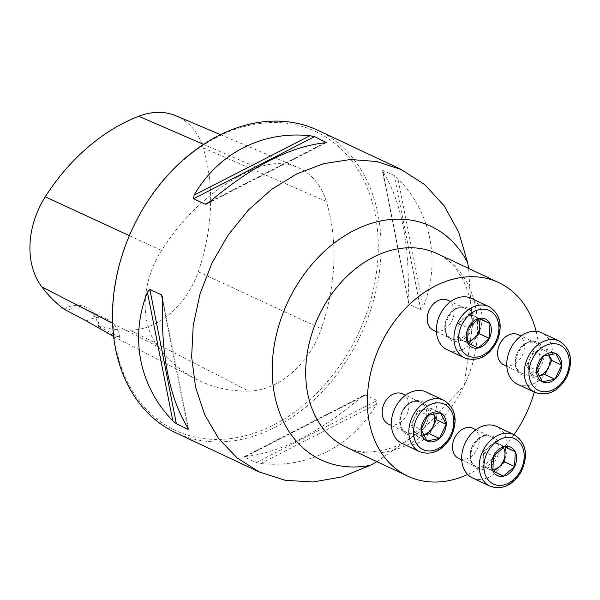 <?xml version="1.0" encoding="UTF-8"?>
<svg xmlns="http://www.w3.org/2000/svg" width="600" height="600" viewBox="0 0 600 600"><rect width="100%" height="100%" fill="white"/><g stroke="black" fill="none" stroke-linecap="round" stroke-linejoin="round"><path stroke-width="0.45" stroke-dasharray="3 2.25" d="M402.668 393.862A16.71 12.592 -64.8 0 1 406.868 414.525A16.71 12.592 -64.8 0 1 388.455 424.103M518.123 334.65A16.71 12.592 -64.8 0 1 522.322 355.312A16.71 12.592 -64.8 0 1 503.903 364.897M534.278 392.092A106.935 80.58 115.2 0 0 536.13 331.312M467.678 474.518A106.935 80.58 115.2 0 0 514.028 434.678M473.033 428.332A16.71 12.592 -64.8 0 1 477.232 448.995A16.71 12.592 -64.8 0 1 458.82 458.58M447.893 300.248A16.71 12.592 -64.8 0 1 451.957 320.843A16.71 12.592 -64.8 0 1 433.545 330.42M317.835 130.282A167.085 125.91 -64.8 0 1 360.72 335.062A167.085 125.91 -64.8 0 1 175.695 432.728M468.66 268.447L472.283 326.993L464.025 385.868L423.338 428.925L376.957 461.662M420.795 309.847L423.263 307.103C441.06 261.743 431.423 212.888 397.897 178.5L394.298 175.485L382.192 170.183L409.013 304.275L420.795 309.847L394.298 175.485M409.178 304.388L382.837 171.42C401.332 201.465 409.785 244.327 408.202 300.022L408.353 302.827M256.11 462.615L260.715 463.553C308.355 468.615 352.365 446.04 376.567 404.13L377.153 400.537L365.528 395.077L363.84 395.393L361.5 397.05C318.983 433.005 280.365 452.805 245.647 456.465L244.493 457.155L256.11 462.615L377.153 400.537M363.84 395.393L244.282 456.713L244.493 457.155L365.528 395.077M63.915 309.082A35.422 26.693 -64.8 0 1 99.27 326.407A182.602 137.602 115.2 0 0 130.26 330.21A75.668 57.023 115.2 0 0 198.255 271.748A182.602 137.602 115.2 0 0 203.212 147.863A75.668 57.023 115.2 0 0 176.16 115.86M99.27 326.407L98.67 326.52L119.715 337.29L107.61 333.353M248.73 391.11A187.642 141.398 -64.8 0 1 195.788 378.99A187.642 141.398 -64.8 0 1 157.815 346.567A80.707 60.818 -64.8 0 1 161.535 250.507A187.642 141.398 -64.8 0 1 257.543 167.745A80.707 60.818 -64.8 0 1 297.487 167.325A80.707 60.818 -64.8 0 1 326.347 201.45A187.642 141.398 -64.8 0 1 321.255 328.755A80.707 60.818 -64.8 0 1 248.73 391.11L130.26 330.21M133.852 226.208A165.083 124.403 -64.8 0 1 363.428 179.49A165.083 124.403 -64.8 0 1 239.438 437.13A165.083 124.403 -64.8 0 1 133.852 226.208M119.715 337.29A33.42 25.185 115.2 0 0 107.498 319.433A33.42 25.185 115.2 0 0 86.588 321.06M98.67 326.52A33.42 25.185 115.2 0 0 86.625 309.623A33.42 25.185 115.2 0 0 66.57 310.785M517.523 384.217A28.402 21.405 115.2 0 0 548.827 367.928A28.402 21.405 115.2 0 0 541.688 332.805M530.01 358.515L533.408 351.465L539.692 350.183A13.56 10.215 115.2 0 0 530.01 358.515A13.56 10.215 115.2 0 0 529.507 371.347L526.612 365.572L530.01 358.515M538.68 375.84L532.395 377.123L529.507 371.347A13.56 10.215 115.2 0 0 538.68 375.84A13.56 10.215 115.2 0 0 538.8 375.817L538.68 375.84M539.692 350.183L545.977 348.907L548.798 354.54A13.56 10.215 115.2 0 0 539.692 350.183M545.977 348.907L555.915 353.58M532.395 377.123L542.34 381.795M526.612 365.572L536.558 370.245M533.408 351.465L543.345 356.138M472.433 477.9A28.402 21.405 115.2 0 0 503.888 461.295A28.402 21.405 115.2 0 0 496.597 426.487M503.235 447.412A13.56 10.215 115.2 0 0 499.98 444.48L504.442 446.662M489.09 446.692L494.685 441.885L499.98 444.48A13.56 10.215 115.2 0 0 489.09 446.692A13.56 10.215 115.2 0 0 483.21 458.91L483.502 451.507L489.09 446.692M493.665 471.39L482.925 466.32L483.21 458.91A13.56 10.215 115.2 0 0 488.22 468.915A13.56 10.215 115.2 0 0 492.705 469.665M493.515 471.51L503.46 476.183M482.925 466.32L492.862 470.993M483.502 451.507L493.447 456.18M494.685 441.885L504.623 446.558M402.075 443.43A28.402 21.405 115.2 0 0 433.53 426.825A28.402 21.405 115.2 0 0 426.24 392.01M423.232 435.053A13.56 10.215 115.2 0 0 423.345 435.03L416.947 436.335L411.165 424.785L417.96 410.678L430.53 408.12L433.35 413.752A13.56 10.215 115.2 0 0 424.245 409.395A13.56 10.215 115.2 0 0 414.562 417.728A13.56 10.215 115.2 0 0 414.06 430.56A13.56 10.215 115.2 0 0 423.232 435.053M411.165 424.785L421.11 429.457M416.947 436.335L426.893 441.007M417.96 410.678L427.897 415.35M430.53 408.12L440.467 412.793M447.158 349.748A28.402 21.405 115.2 0 0 478.537 333.3A28.402 21.405 115.2 0 0 471.562 298.44M468.382 343.23L457.65 338.16L457.935 330.757A13.56 10.215 115.2 0 0 462.945 340.763A13.56 10.215 115.2 0 0 467.43 341.513M477.96 319.26A13.56 10.215 115.2 0 0 474.705 316.327L479.168 318.51M463.815 318.54L469.41 313.725L474.705 316.327A13.56 10.215 115.2 0 0 463.815 318.54A13.56 10.215 115.2 0 0 457.935 330.757L458.228 323.347L463.815 318.54M469.41 313.725L479.347 318.397M458.228 323.347L468.173 328.02M468.24 343.358L478.185 348.03M457.65 338.16L467.588 342.832M423.353 428.94C409.71 440.4 395.963 447.592 382.11 450.525L369.847 452.002C361.14 452.153 353.243 450.548 346.17 447.195A106.935 80.58 115.2 0 0 464.025 385.868A106.935 80.58 115.2 0 0 437.138 253.627C444.21 256.92 450.465 261.952 455.895 268.725L462.585 279.067C469.507 292.207 472.74 308.183 472.283 326.993M112.613 323.31L157.815 346.567M203.212 147.863L326.347 201.45M198.255 271.748L321.255 328.755M129.375 235.65L161.535 250.507M203.52 144.337L257.543 167.745M162.458 299.737L187.672 427.59M162.48 299.243L187.837 427.845M408.202 300.022L382.837 171.42M423.263 307.103L397.897 178.5M325.028 142.8L209.175 202.215M324.825 142.815L209.423 201.998M260.715 463.553L376.567 404.13M245.647 456.465L361.5 397.05M540.12 363.675A16.71 12.592 -64.8 0 1 521.7 373.26A16.71 12.592 -64.8 0 1 517.41 352.778A16.71 12.592 -64.8 0 1 535.912 343.013A16.71 12.592 -64.8 0 1 540.12 363.675M541.815 364.493A18.045 13.598 115.2 0 0 530.273 341.438A18.045 13.598 115.2 0 0 516.72 369.6A18.045 13.598 115.2 0 0 541.815 364.493M559.222 341.048A28.402 21.405 -64.8 0 1 566.362 376.17A28.402 21.405 -64.8 0 1 535.058 392.46M461.745 459.952L476.482 466.882A16.71 12.592 -64.8 0 1 472.373 446.37A16.71 12.592 -64.8 0 1 490.83 436.695A16.71 12.592 -64.8 0 1 495.12 457.178A16.71 12.592 -64.8 0 1 476.618 466.942A16.71 12.592 -64.8 0 1 476.475 466.875C461.76 461.618 477.533 428.49 490.83 436.695L475.957 429.713M476.692 468.45A18.045 13.598 115.2 0 0 499.005 449.243A18.045 13.598 115.2 0 0 477.855 438.885A18.045 13.598 115.2 0 0 476.692 468.45M514.132 434.73A28.402 21.405 -64.8 0 1 521.423 469.537A28.402 21.405 -64.8 0 1 489.967 486.143M402.053 411.81A16.71 12.592 -64.8 0 1 420.465 402.225A16.71 12.592 -64.8 0 1 424.755 422.7A16.71 12.592 -64.8 0 1 406.252 432.472A16.71 12.592 -64.8 0 1 402.053 411.81M401.94 411.735A18.045 13.598 115.2 0 0 413.482 434.798A18.045 13.598 115.2 0 0 427.035 406.627A18.045 13.598 115.2 0 0 401.94 411.735M443.775 400.252A28.402 21.405 -64.8 0 1 451.065 435.067A28.402 21.405 -64.8 0 1 419.61 451.673M465.69 308.61A16.71 12.592 -64.8 0 1 469.8 329.115A16.71 12.592 -64.8 0 1 451.342 338.782A16.71 12.592 -64.8 0 1 447.053 318.308A16.71 12.592 -64.8 0 1 465.555 308.543A16.71 12.592 -64.8 0 1 465.69 308.61M467.07 307.778A18.045 13.598 115.2 0 0 444.75 326.985A18.045 13.598 115.2 0 0 465.908 337.35A18.045 13.598 115.2 0 0 467.07 307.778M489.097 306.683A28.402 21.405 -64.8 0 1 496.072 341.543A28.402 21.405 -64.8 0 1 464.692 357.99M113.648 336.48L195.788 378.99M220.47 134.655L297.487 167.325M107.498 319.433L86.625 309.623M188.483 429.082L162.322 296.438M206.835 203.873L326.392 142.56M506.827 366.27L521.7 373.26C506.805 368.205 522.518 334.77 535.912 343.013L521.048 336.022M391.38 425.482L406.252 432.472L402.645 429.442C401.46 428.745 398.107 421.252 402.353 411.945C404.655 407.37 407.775 404.19 411.697 402.412C414.96 401.07 417.885 401.01 420.465 402.225L405.592 395.235M436.47 331.8L451.342 338.782C436.44 333.735 452.16 300.3 465.555 308.543L450.683 301.553"/><path stroke-width="0.9" d="M391.38 425.482L388.455 424.103A16.71 12.592 -64.8 0 1 384.255 403.44A16.71 12.592 -64.8 0 1 402.668 393.862L405.592 395.235M506.827 366.27L503.903 364.897A16.71 12.592 -64.8 0 1 499.62 344.415A16.71 12.592 -64.8 0 1 518.123 334.65L521.048 336.022M514.028 434.678A106.935 80.58 115.2 0 0 525.66 414.832A106.935 80.58 115.2 0 0 534.278 392.092M536.13 331.312A106.935 80.58 115.2 0 0 498.772 282.6A106.935 80.58 115.2 0 0 380.355 345.105A106.935 80.58 115.2 0 0 407.805 476.16A106.935 80.58 115.2 0 0 467.678 474.518M461.745 459.952L458.82 458.58A16.71 12.592 -64.8 0 1 458.678 458.513A16.71 12.592 -64.8 0 1 454.575 438.007A16.71 12.592 -64.8 0 1 473.033 428.332L475.957 429.713M436.47 331.8L433.545 330.42A16.71 12.592 -64.8 0 1 429.255 309.945A16.71 12.592 -64.8 0 1 447.757 300.18A16.71 12.592 -64.8 0 1 447.893 300.248M376.957 461.662L370.215 465.368L341.775 476.955L313.11 481.98L285.24 480.322L259.282 471.938L237.127 457.935L218.708 438.705L204.712 414.78L195.555 387.158L191.64 357.038L193.208 325.515L200.085 293.73L212.025 262.92L228.3 234.855L248.347 210.09L271.522 189.428L297 173.752L323.655 163.665L350.528 159.495L376.688 161.505L401.213 169.56L424.822 184.672L444.217 205.882L458.737 232.29L467.692 262.837L468.66 268.447M259.252 471.998L175.695 432.728A167.085 125.91 -64.8 0 1 133.688 226.11A167.085 125.91 -64.8 0 1 317.835 130.282L401.25 169.485M324.825 142.815L326.183 142.118L325.028 142.8C290.31 146.46 251.692 166.267 209.175 202.215L206.565 204.007L205.147 204.195L193.522 198.728L194.108 195.135C218.31 153.225 262.32 130.657 309.96 135.72L314.565 136.65L326.392 142.56M161.498 294.885L162.322 296.438L162.48 299.243C160.89 354.938 169.343 397.8 187.837 427.845L187.995 429.24L176.377 423.78L172.778 420.765C139.252 386.377 129.615 337.522 147.413 292.163L149.88 289.418L161.498 294.885L162.458 299.737M188.483 429.082L187.995 429.24L187.672 427.59M220.47 134.655L176.16 115.86A75.668 57.023 115.2 0 0 138.705 116.257A182.602 137.602 115.2 0 0 45.27 196.8A75.668 57.023 115.2 0 0 41.79 286.868A182.602 137.602 115.2 0 0 63.915 309.082L86.588 321.06L113.648 336.48M561.697 365.13A15.66 11.797 115.2 0 0 555.915 353.58A15.66 11.797 115.2 0 0 543.345 356.138A15.66 11.797 115.2 0 0 536.558 370.245A15.66 11.797 115.2 0 0 542.34 381.795A15.66 11.797 115.2 0 0 554.91 379.237A15.66 11.797 115.2 0 0 561.697 365.13L555.915 353.58L543.345 356.138L536.558 370.245L542.34 381.795L554.91 379.237L561.697 365.13L551.76 360.457L544.965 374.565L538.8 375.817A13.56 10.215 115.2 0 0 548.362 367.507A13.56 10.215 115.2 0 0 548.865 354.683L551.76 360.457M559.222 341.048L541.688 332.805A28.402 21.405 115.2 0 0 510.232 349.403A28.402 21.405 115.2 0 0 517.523 384.217L535.058 392.46A28.402 21.405 -64.8 0 1 527.768 357.645A28.402 21.405 -64.8 0 1 559.222 341.048C570.893 348.57 573.525 360.397 567.112 376.507C558.727 391.312 548.04 396.63 535.058 392.46M544.965 374.565L554.91 379.237M503.46 476.183A15.66 11.797 115.2 0 0 514.635 466.56A15.66 11.797 115.2 0 0 515.22 451.748A15.66 11.797 115.2 0 0 504.623 446.558A15.66 11.797 115.2 0 0 493.447 456.18A15.66 11.797 115.2 0 0 492.862 470.993A15.66 11.797 115.2 0 0 503.46 476.183L514.635 466.56L515.22 451.748L504.623 446.558L493.447 456.18L492.862 470.993L503.46 476.183M514.132 434.73L496.597 426.487A28.402 21.405 115.2 0 0 465.217 442.935A28.402 21.405 115.2 0 0 472.2 477.787A28.402 21.405 115.2 0 0 472.433 477.9L489.967 486.143A28.402 21.405 -64.8 0 1 489.735 486.03A28.402 21.405 -64.8 0 1 482.752 451.17A28.402 21.405 -64.8 0 1 514.132 434.73C526.335 442.845 528.66 455.25 521.123 471.952C512.58 485.52 502.192 490.252 489.967 486.143M504.442 446.662L505.275 447.075L504.99 454.485A13.56 10.215 115.2 0 0 503.235 447.412M492.705 469.665A13.56 10.215 115.2 0 0 499.11 466.702L493.665 471.39M504.99 454.485L504.697 461.888L499.11 466.702A13.56 10.215 115.2 0 0 504.99 454.485M504.697 461.888L514.635 466.56M505.275 447.075L515.22 451.748M421.11 429.457A15.66 11.797 115.2 0 0 426.893 441.007A15.66 11.797 115.2 0 0 439.463 438.45A15.66 11.797 115.2 0 0 446.25 424.342A15.66 11.797 115.2 0 0 440.467 412.793A15.66 11.797 115.2 0 0 427.897 415.35A15.66 11.797 115.2 0 0 421.11 429.457L426.893 441.007L439.463 438.45L446.25 424.342L440.467 412.793L427.897 415.35L421.11 429.457M443.775 400.252L426.24 392.01A28.402 21.405 115.2 0 0 394.935 408.3A28.402 21.405 115.2 0 0 402.075 443.43L419.61 451.673A28.402 21.405 -64.8 0 1 412.47 416.543A28.402 21.405 -64.8 0 1 443.775 400.252C455.97 408.375 458.295 420.78 450.757 437.482C442.215 451.05 431.827 455.775 419.61 451.673M432.915 426.72L429.518 433.778L423.345 435.03A13.56 10.215 115.2 0 0 432.915 426.72A13.56 10.215 115.2 0 0 433.418 413.895L436.305 419.67L432.915 426.72M436.305 419.67L446.25 424.342M429.518 433.778L439.463 438.45M479.347 318.397A15.66 11.797 115.2 0 0 468.173 328.02A15.66 11.797 115.2 0 0 467.588 342.832A15.66 11.797 115.2 0 0 478.185 348.03A15.66 11.797 115.2 0 0 489.36 338.407A15.66 11.797 115.2 0 0 489.945 323.595A15.66 11.797 115.2 0 0 479.347 318.397L468.173 328.02L467.588 342.832L478.185 348.03L489.36 338.407L489.945 323.595L479.347 318.397M471.562 298.44A28.402 21.405 115.2 0 0 471.322 298.327A28.402 21.405 115.2 0 0 439.868 314.933A28.402 21.405 115.2 0 0 447.158 349.748L464.692 357.99A28.402 21.405 -64.8 0 1 457.403 323.175A28.402 21.405 -64.8 0 1 488.857 306.57A28.402 21.405 -64.8 0 1 489.097 306.683M467.43 341.513A13.56 10.215 115.2 0 0 473.835 338.543L468.382 343.23M479.168 318.51L480 318.923L479.423 333.735L473.835 338.543A13.56 10.215 115.2 0 0 479.707 326.325A13.56 10.215 115.2 0 0 477.96 319.26M480 318.923L489.945 323.595M479.423 333.735L489.36 338.407M498.772 282.6L437.138 253.627A106.935 80.58 115.2 0 0 318.728 316.132A106.935 80.58 115.2 0 0 346.17 447.195L407.805 476.16M41.79 286.868L112.613 323.31M45.27 196.8L129.375 235.65M138.705 116.257L203.52 144.337M147.413 292.163L172.778 420.765M149.88 289.418L176.377 423.78M209.423 201.998L205.147 204.195M314.565 136.65L193.522 198.728M309.96 135.72L194.108 195.135M370.215 465.368A129.083 97.267 -64.8 0 1 288.63 300.248A129.083 97.267 -64.8 0 1 467.692 262.837M566.092 375.998A25.065 18.885 115.2 0 0 550.058 343.972A25.065 18.885 115.2 0 0 531.232 383.093A25.065 18.885 115.2 0 0 566.092 375.998M493.17 483.952A25.065 18.885 115.2 0 0 524.168 457.275A25.065 18.885 115.2 0 0 494.79 442.882A25.065 18.885 115.2 0 0 493.17 483.952M416.715 418.59A25.065 18.885 115.2 0 0 432.75 450.607A25.065 18.885 115.2 0 0 451.575 411.495A25.065 18.885 115.2 0 0 416.715 418.59M489.638 310.627A25.065 18.885 115.2 0 0 458.64 337.305A25.065 18.885 115.2 0 0 488.018 351.705A25.065 18.885 115.2 0 0 489.638 310.627M447.757 300.18L450.683 301.553M471.322 298.327L489.112 306.697C499.875 313.567 502.778 324.54 497.812 339.608C489.765 356.07 478.725 362.197 464.692 357.99"/></g></svg>
